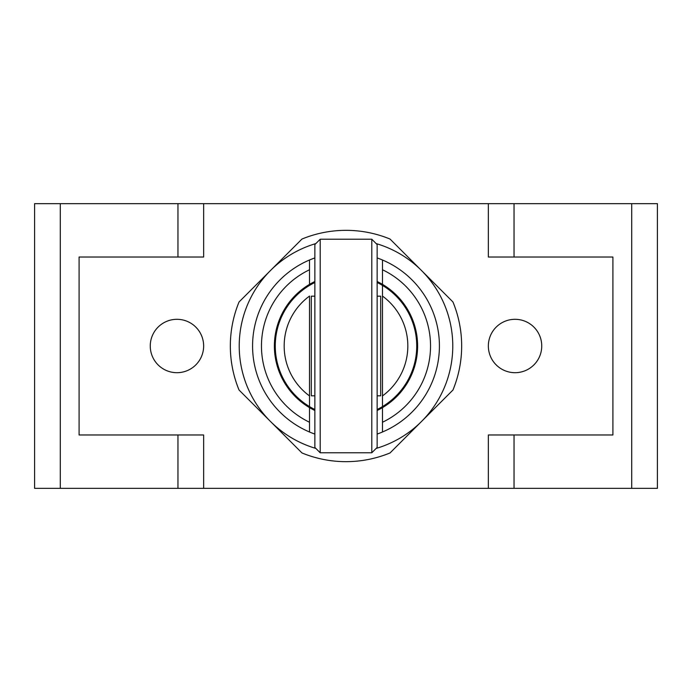 <?xml version="1.0" encoding="UTF-8"?>
<svg xmlns="http://www.w3.org/2000/svg" width="692" height="692" viewBox="0 0 692 692"><rect width="100%" height="100%" fill="white"/><g stroke="black" fill="none" stroke-linecap="round" stroke-linejoin="round"><path stroke-width="1.04" d="M452.949 301.963A115.659 115.659 0 0 1 452.949 390.037L390.037 452.949A115.659 115.659 0 0 1 301.963 452.949L239.051 390.037A115.659 115.659 0 0 1 239.051 301.963L301.963 239.051A115.659 115.659 0 0 1 390.037 239.051L452.949 301.963L390.037 239.051A115.659 115.659 0 0 0 301.963 239.051L239.051 301.963A115.659 115.659 0 0 0 239.051 390.037L301.963 452.949A115.659 115.659 0 0 0 390.037 452.949L452.949 390.037A115.659 115.659 0 0 0 452.949 301.963M541.741 346A26.694 26.694 0 0 1 515.047 372.694A26.694 26.694 0 0 1 488.353 346A26.694 26.694 0 0 1 515.047 319.306A26.694 26.694 0 0 1 541.741 346M203.647 346A26.694 26.694 0 0 1 176.953 372.694A26.694 26.694 0 0 1 150.259 346A26.694 26.694 0 0 1 176.953 319.306A26.694 26.694 0 0 1 203.647 346M631.709 488.353L631.709 203.647L657.4 203.647L657.4 488.353L34.6 488.353L34.6 203.647L203.647 203.647L203.647 257.026L79.087 257.026L79.087 434.974L203.647 434.974L203.647 488.353M488.353 488.353L488.353 434.974L612.913 434.974L612.913 257.026L488.353 257.026L488.353 203.647L203.647 203.647M631.709 203.647L514.044 203.647L514.044 257.026M488.353 203.647L514.044 203.647M314.86 410.494A71.622 71.622 0 0 1 314.86 281.506M377.14 434.074A93.42 93.42 0 0 0 377.14 257.926M376.145 448.425A106.767 106.767 0 0 0 376.145 243.575M377.14 281.506A71.622 71.622 0 0 1 377.14 410.494M314.86 257.926A93.42 93.42 0 0 0 309.523 259.993L309.523 269.75A84.519 84.519 0 0 0 309.523 422.25L309.523 407.64M309.523 284.36L309.523 269.75M314.86 434.074A93.42 93.42 0 0 1 309.523 432.007L309.523 422.25M382.477 407.64L382.477 432.007M382.477 422.25A84.519 84.519 0 0 0 382.477 269.75L382.477 284.36M382.477 259.993L382.477 269.75M309.523 432.007A93.42 93.42 0 0 1 309.523 259.993M315.855 243.575A106.767 106.767 0 0 0 315.855 448.425M371.803 452.767L371.803 239.233L320.197 239.233L320.197 452.767L371.803 452.767L377.14 447.43L377.14 244.57L371.803 239.233M320.197 239.233L314.86 244.57L314.86 447.43L320.197 452.767M314.86 296.176L311.305 296.176L311.305 395.824L314.86 395.824M377.14 395.824L380.695 395.824L380.695 296.176L377.14 296.176M377.14 282.492A70.731 70.731 0 0 1 377.14 409.508M314.86 409.508A70.731 70.731 0 0 1 314.86 282.492M309.523 296.072L309.523 395.928A61.839 61.839 0 0 1 309.523 296.072M309.523 406.602L309.523 395.928M382.477 406.602L382.477 395.928L382.477 406.602M382.477 296.072L382.477 395.928A61.839 61.839 0 0 0 382.477 296.072L382.477 285.398M60.291 488.353L60.291 203.647M177.956 488.353L177.956 434.974M177.956 257.026L177.956 203.647M514.044 434.974L514.044 488.353"/></g></svg>
